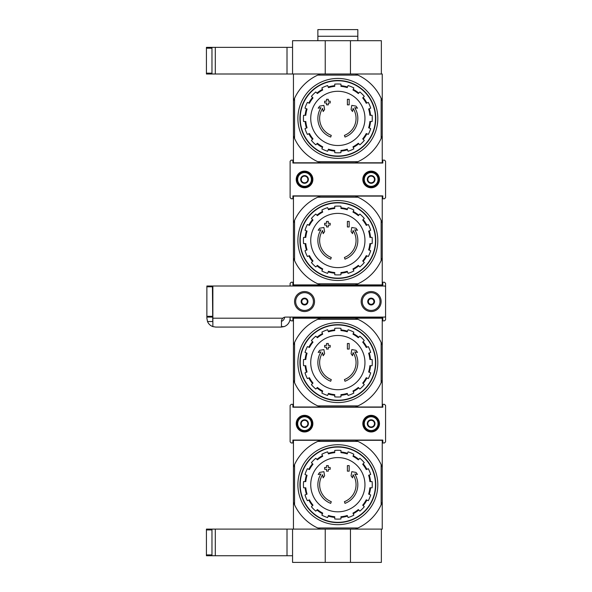 <?xml version="1.0" encoding="UTF-8"?>
<svg xmlns="http://www.w3.org/2000/svg" width="592" height="592" viewBox="0 0 592 592"><rect width="100%" height="100%" fill="white"/><g stroke="black" fill="none" stroke-linecap="round" stroke-linejoin="round"><path stroke-width="0.89" d="M330.699 137.055A19.98 19.98 0 0 1 320.975 107.692L318.2 108.188L319.673 106.123L323.883 105.376L324.616 109.52L323.165 111.548L322.618 108.425A18.204 18.204 0 0 0 331.276 135.376L330.699 137.055L331.276 135.376M344.995 137.055L344.418 135.376L344.995 137.055A19.98 19.98 0 0 0 354.719 107.692L357.494 108.188L356.021 106.123L351.811 105.376L351.078 109.52L352.529 111.548L353.076 108.425A18.204 18.204 0 0 1 344.418 135.376M349.169 104.858L347.393 104.858L347.393 99.308L349.169 99.308L349.169 104.858M328.301 104.858L326.525 104.858L326.525 102.971L324.638 102.971L324.638 101.195L326.525 101.195L326.525 99.308L328.301 99.308L328.301 101.195L330.188 101.195L330.188 102.971L328.301 102.971L328.301 104.858M357.953 161.69L355.363 162.8L382.247 162.8L382.247 135.916L381.137 138.506A47.73 47.73 0 0 1 357.953 161.69L317.741 161.69A47.73 47.73 0 0 1 294.557 138.506L293.447 135.916L293.447 162.8L320.331 162.8L317.741 161.69M355.363 162.8L320.331 162.8M381.137 138.506L381.137 98.294L382.247 100.884L382.247 74L293.447 74L293.447 135.916M382.247 100.884L382.247 135.916M381.137 98.294A47.73 47.73 0 0 0 357.953 75.11L317.741 75.11A47.73 47.73 0 0 0 294.557 98.294L294.557 138.506M317.741 75.11L320.331 74L292.559 74L292.559 40.7L325.237 40.7L325.237 74M325.237 40.7L381.359 40.7L381.359 74L355.363 74L357.953 75.11M293.447 100.884L294.557 98.294M300.218 118.4A37.629 37.629 0 0 1 356.658 85.81A37.629 37.629 0 0 1 356.665 150.99A37.629 37.629 0 0 1 300.218 118.4M299.929 118.4A37.918 37.918 0 0 1 356.806 85.559A37.918 37.918 0 0 1 356.806 151.241A37.918 37.918 0 0 1 299.929 118.4M297.887 118.4A39.96 39.96 0 0 1 357.827 83.79A39.96 39.96 0 0 1 357.827 153.01A39.96 39.96 0 0 1 297.887 118.4M337.847 91.286A27.114 27.114 0 0 1 364.961 118.4A27.114 27.114 0 0 1 337.847 145.514A27.114 27.114 0 0 1 310.733 118.4A27.114 27.114 0 0 1 337.847 91.286M340.955 152.669L340.955 150.442A32.19 32.19 0 0 0 347.238 149.191L348.089 151.249A34.41 34.41 0 0 0 353.831 148.873L352.98 146.809A32.19 32.19 0 0 0 358.308 143.257L359.884 144.833A34.41 34.41 0 0 0 364.28 140.437L362.704 138.861A32.19 32.19 0 0 0 366.256 133.533L368.32 134.384A34.41 34.41 0 0 0 370.696 128.642L368.638 127.791A32.19 32.19 0 0 0 369.889 121.508L372.116 121.508A34.41 34.41 0 0 0 372.116 115.292L369.889 115.292A32.19 32.19 0 0 0 368.638 109.009L370.696 108.158A34.41 34.41 0 0 0 368.32 102.416L366.256 103.267A32.19 32.19 0 0 0 362.704 97.939L364.28 96.363A34.41 34.41 0 0 0 359.884 91.967L358.308 93.543A32.19 32.19 0 0 0 352.98 89.991L353.831 87.927A34.41 34.41 0 0 0 348.089 85.551L347.238 87.609A32.19 32.19 0 0 0 340.955 86.358L340.955 84.131A34.41 34.41 0 0 0 334.739 84.131L334.739 86.358A32.19 32.19 0 0 0 328.456 87.609L327.605 85.551A34.41 34.41 0 0 0 321.863 87.927L322.714 89.991A32.19 32.19 0 0 0 317.386 93.543L315.81 91.967A34.41 34.41 0 0 0 311.414 96.363L312.99 97.939A32.19 32.19 0 0 0 309.438 103.267L307.374 102.416A34.41 34.41 0 0 0 304.998 108.158L307.056 109.009A32.19 32.19 0 0 0 305.805 115.292L303.578 115.292A34.41 34.41 0 0 0 303.578 121.508L305.805 121.508A32.19 32.19 0 0 0 307.056 127.791L304.998 128.642A34.41 34.41 0 0 0 307.374 134.384L309.438 133.533A32.19 32.19 0 0 0 312.99 138.861L311.414 140.437A34.41 34.41 0 0 0 315.81 144.833L317.386 143.257A32.19 32.19 0 0 0 322.714 146.809L321.863 148.873A34.41 34.41 0 0 0 327.605 151.249L328.456 149.191A32.19 32.19 0 0 0 334.739 150.442L334.739 152.669A34.41 34.41 0 0 0 340.955 152.669M305.139 115.292A32.856 32.856 0 0 1 306.441 108.758M308.817 103.008A32.856 32.856 0 0 1 312.524 97.473M316.92 93.077A32.856 32.856 0 0 1 322.455 89.37M328.205 86.994A32.856 32.856 0 0 1 334.739 85.692M340.955 85.692A32.856 32.856 0 0 1 347.489 86.994M353.239 89.37A32.856 32.856 0 0 1 358.774 93.077M363.17 97.473A32.856 32.856 0 0 1 366.877 103.008M369.253 108.758A32.856 32.856 0 0 1 370.555 115.292M370.555 121.508A32.856 32.856 0 0 1 369.253 128.042M366.877 133.792A32.856 32.856 0 0 1 363.17 139.327M358.774 143.723A32.856 32.856 0 0 1 353.239 147.43M347.489 149.806A32.856 32.856 0 0 1 340.955 151.108M334.739 151.108A32.856 32.856 0 0 1 328.205 149.806M322.455 147.43A32.856 32.856 0 0 1 316.92 143.723M312.524 139.327A32.856 32.856 0 0 1 308.817 133.792M306.441 128.042A32.856 32.856 0 0 1 305.139 121.508M350.457 40.7L350.457 74M206.423 73.171L206.423 74L211.973 74L211.973 47.36L206.423 47.36L206.423 73.171L211.973 73.171M215.303 47.36L215.303 74L292.559 74L292.559 47.36L211.973 47.36M215.303 74L211.973 74M317.867 40.7L317.867 36.26L357.827 36.26L317.867 36.26L317.867 29.6L357.827 29.6L357.827 40.7M330.699 259.155A19.98 19.98 0 0 1 320.975 229.792L318.2 230.288L319.673 228.223L323.883 227.476L324.616 231.62L323.165 233.648L322.618 230.525A18.204 18.204 0 0 0 331.276 257.476L330.699 259.155L331.276 257.476M344.995 259.155L344.418 257.476L344.995 259.155A19.98 19.98 0 0 0 354.719 229.792L357.494 230.288L356.021 228.223L351.811 227.476L351.078 231.62L352.529 233.648L353.076 230.525A18.204 18.204 0 0 1 344.418 257.476M349.169 226.958L347.393 226.958L347.393 221.408L349.169 221.408L349.169 226.958M328.301 226.958L326.525 226.958L326.525 225.071L324.638 225.071L324.638 223.295L326.525 223.295L326.525 221.408L328.301 221.408L328.301 223.295L330.188 223.295L330.188 225.071L328.301 225.071L328.301 226.958M357.953 283.79L355.363 284.9L382.247 284.9L382.247 258.016L381.137 260.606A47.73 47.73 0 0 1 357.953 283.79L317.741 283.79A47.73 47.73 0 0 1 294.557 260.606L293.447 258.016L293.447 284.9L320.331 284.9L317.741 283.79M355.363 284.9L320.331 284.9M381.137 260.606L381.137 220.394L382.247 222.984L382.247 196.1L293.447 196.1L293.447 258.016M382.247 222.984L382.247 258.016M381.137 220.394A47.73 47.73 0 0 0 357.953 197.21L317.741 197.21A47.73 47.73 0 0 0 294.557 220.394L294.557 260.606M317.741 197.21L320.331 196.1M355.363 196.1L357.953 197.21M293.447 222.984L294.557 220.394M300.218 240.5A37.629 37.629 0 0 1 356.658 207.91A37.629 37.629 0 0 1 356.665 273.09A37.629 37.629 0 0 1 300.218 240.5M299.929 240.5A37.918 37.918 0 0 1 356.806 207.659A37.918 37.918 0 0 1 356.806 273.341A37.918 37.918 0 0 1 299.929 240.5M297.887 240.5A39.96 39.96 0 0 1 357.827 205.89A39.96 39.96 0 0 1 357.827 275.11A39.96 39.96 0 0 1 297.887 240.5M337.847 213.386A27.114 27.114 0 0 1 364.961 240.5A27.114 27.114 0 0 1 337.847 267.614A27.114 27.114 0 0 1 310.733 240.5A27.114 27.114 0 0 1 337.847 213.386M340.955 274.769L340.955 272.542A32.19 32.19 0 0 0 347.238 271.291L348.089 273.349A34.41 34.41 0 0 0 353.831 270.973L352.98 268.909A32.19 32.19 0 0 0 358.308 265.357L359.884 266.933A34.41 34.41 0 0 0 364.28 262.537L362.704 260.961A32.19 32.19 0 0 0 366.256 255.633L368.32 256.484A34.41 34.41 0 0 0 370.696 250.742L368.638 249.891A32.19 32.19 0 0 0 369.889 243.608L372.116 243.608A34.41 34.41 0 0 0 372.116 237.392L369.889 237.392A32.19 32.19 0 0 0 368.638 231.109L370.696 230.258A34.41 34.41 0 0 0 368.32 224.516L366.256 225.367A32.19 32.19 0 0 0 362.704 220.039L364.28 218.463A34.41 34.41 0 0 0 359.884 214.067L358.308 215.643A32.19 32.19 0 0 0 352.98 212.091L353.831 210.027A34.41 34.41 0 0 0 348.089 207.651L347.238 209.709A32.19 32.19 0 0 0 340.955 208.458L340.955 206.231A34.41 34.41 0 0 0 334.739 206.231L334.739 208.458A32.19 32.19 0 0 0 328.456 209.709L327.605 207.651A34.41 34.41 0 0 0 321.863 210.027L322.714 212.091A32.19 32.19 0 0 0 317.386 215.643L315.81 214.067A34.41 34.41 0 0 0 311.414 218.463L312.99 220.039A32.19 32.19 0 0 0 309.438 225.367L307.374 224.516A34.41 34.41 0 0 0 304.998 230.258L307.056 231.109A32.19 32.19 0 0 0 305.805 237.392L303.578 237.392A34.41 34.41 0 0 0 303.578 243.608L305.805 243.608A32.19 32.19 0 0 0 307.056 249.891L304.998 250.742A34.41 34.41 0 0 0 307.374 256.484L309.438 255.633A32.19 32.19 0 0 0 312.99 260.961L311.414 262.537A34.41 34.41 0 0 0 315.81 266.933L317.386 265.357A32.19 32.19 0 0 0 322.714 268.909L321.863 270.973A34.41 34.41 0 0 0 327.605 273.349L328.456 271.291A32.19 32.19 0 0 0 334.739 272.542L334.739 274.769A34.41 34.41 0 0 0 340.955 274.769M305.139 237.392A32.856 32.856 0 0 1 306.441 230.858M308.817 225.108A32.856 32.856 0 0 1 312.524 219.573M316.92 215.177A32.856 32.856 0 0 1 322.455 211.47M328.205 209.094A32.856 32.856 0 0 1 334.739 207.792M340.955 207.792A32.856 32.856 0 0 1 347.489 209.094M353.239 211.47A32.856 32.856 0 0 1 358.774 215.177M363.17 219.573A32.856 32.856 0 0 1 366.877 225.108M369.253 230.858A32.856 32.856 0 0 1 370.555 237.392M370.555 243.608A32.856 32.856 0 0 1 369.253 250.142M366.877 255.892A32.856 32.856 0 0 1 363.17 261.427M358.774 265.823A32.856 32.856 0 0 1 353.239 269.53M347.489 271.906A32.856 32.856 0 0 1 340.955 273.208M334.739 273.208A32.856 32.856 0 0 1 328.205 271.906M322.455 269.53A32.856 32.856 0 0 1 316.92 265.823M312.524 261.427A32.856 32.856 0 0 1 308.817 255.892M306.441 250.142A32.856 32.856 0 0 1 305.139 243.608M330.699 381.255A19.98 19.98 0 0 1 320.975 351.892L318.2 352.388L319.673 350.323L323.883 349.576L324.616 353.72L323.165 355.748L322.618 352.625A18.204 18.204 0 0 0 331.276 379.576L330.699 381.255L331.276 379.576M344.995 381.255L344.418 379.576L344.995 381.255A19.98 19.98 0 0 0 354.719 351.892L357.494 352.388L356.021 350.323L351.811 349.576L351.078 353.72L352.529 355.748L353.076 352.625A18.204 18.204 0 0 1 344.418 379.576M349.169 349.058L347.393 349.058L347.393 343.508L349.169 343.508L349.169 349.058M328.301 349.058L326.525 349.058L326.525 347.171L324.638 347.171L324.638 345.395L326.525 345.395L326.525 343.508L328.301 343.508L328.301 345.395L330.188 345.395L330.188 347.171L328.301 347.171L328.301 349.058M357.953 405.89L355.363 407L382.247 407L382.247 380.116L381.137 382.706A47.73 47.73 0 0 1 357.953 405.89L317.741 405.89A47.73 47.73 0 0 1 294.557 382.706L293.447 380.116L293.447 407L320.331 407L317.741 405.89M355.363 407L320.331 407M381.137 382.706L381.137 342.494L382.247 345.084L382.247 318.2L293.447 318.2L293.447 380.116M382.247 345.084L382.247 380.116M381.137 342.494A47.73 47.73 0 0 0 357.953 319.31L317.741 319.31A47.73 47.73 0 0 0 294.557 342.494L294.557 382.706M317.741 319.31L320.331 318.2M355.363 318.2L357.953 319.31M293.447 345.084L294.557 342.494M300.218 362.6A37.629 37.629 0 0 1 356.658 330.01A37.629 37.629 0 0 1 356.665 395.19A37.629 37.629 0 0 1 300.218 362.6M299.929 362.6A37.918 37.918 0 0 1 356.806 329.759A37.918 37.918 0 0 1 356.806 395.441A37.918 37.918 0 0 1 299.929 362.6M297.887 362.6A39.96 39.96 0 0 1 357.827 327.99A39.96 39.96 0 0 1 357.827 397.21A39.96 39.96 0 0 1 297.887 362.6M337.847 335.486A27.114 27.114 0 0 1 364.961 362.6A27.114 27.114 0 0 1 337.847 389.714A27.114 27.114 0 0 1 310.733 362.6A27.114 27.114 0 0 1 337.847 335.486M340.955 396.869L340.955 394.642A32.19 32.19 0 0 0 347.238 393.391L348.089 395.449A34.41 34.41 0 0 0 353.831 393.073L352.98 391.009A32.19 32.19 0 0 0 358.308 387.457L359.884 389.033A34.41 34.41 0 0 0 364.28 384.637L362.704 383.061A32.19 32.19 0 0 0 366.256 377.733L368.32 378.584A34.41 34.41 0 0 0 370.696 372.842L368.638 371.991A32.19 32.19 0 0 0 369.889 365.708L372.116 365.708A34.41 34.41 0 0 0 372.116 359.492L369.889 359.492A32.19 32.19 0 0 0 368.638 353.209L370.696 352.358A34.41 34.41 0 0 0 368.32 346.616L366.256 347.467A32.19 32.19 0 0 0 362.704 342.139L364.28 340.563A34.41 34.41 0 0 0 359.884 336.167L358.308 337.743A32.19 32.19 0 0 0 352.98 334.191L353.831 332.127A34.41 34.41 0 0 0 348.089 329.751L347.238 331.809A32.19 32.19 0 0 0 340.955 330.558L340.955 328.331A34.41 34.41 0 0 0 334.739 328.331L334.739 330.558A32.19 32.19 0 0 0 328.456 331.809L327.605 329.751A34.41 34.41 0 0 0 321.863 332.127L322.714 334.191A32.19 32.19 0 0 0 317.386 337.743L315.81 336.167A34.41 34.41 0 0 0 311.414 340.563L312.99 342.139A32.19 32.19 0 0 0 309.438 347.467L307.374 346.616A34.41 34.41 0 0 0 304.998 352.358L307.056 353.209A32.19 32.19 0 0 0 305.805 359.492L303.578 359.492A34.41 34.41 0 0 0 303.578 365.708L305.805 365.708A32.19 32.19 0 0 0 307.056 371.991L304.998 372.842A34.41 34.41 0 0 0 307.374 378.584L309.438 377.733A32.19 32.19 0 0 0 312.99 383.061L311.414 384.637A34.41 34.41 0 0 0 315.81 389.033L317.386 387.457A32.19 32.19 0 0 0 322.714 391.009L321.863 393.073A34.41 34.41 0 0 0 327.605 395.449L328.456 393.391A32.19 32.19 0 0 0 334.739 394.642L334.739 396.869A34.41 34.41 0 0 0 340.955 396.869M305.139 359.492A32.856 32.856 0 0 1 306.441 352.958M308.817 347.208A32.856 32.856 0 0 1 312.524 341.673M316.92 337.277A32.856 32.856 0 0 1 322.455 333.57M328.205 331.194A32.856 32.856 0 0 1 334.739 329.892M340.955 329.892A32.856 32.856 0 0 1 347.489 331.194M353.239 333.57A32.856 32.856 0 0 1 358.774 337.277M363.17 341.673A32.856 32.856 0 0 1 366.877 347.208M369.253 352.958A32.856 32.856 0 0 1 370.555 359.492M370.555 365.708A32.856 32.856 0 0 1 369.253 372.242M366.877 377.992A32.856 32.856 0 0 1 363.17 383.527M358.774 387.923A32.856 32.856 0 0 1 353.239 391.63M347.489 394.006A32.856 32.856 0 0 1 340.955 395.308M334.739 395.308A32.856 32.856 0 0 1 328.205 394.006M322.455 391.63A32.856 32.856 0 0 1 316.92 387.923M312.524 383.527A32.856 32.856 0 0 1 308.817 377.992M306.441 372.242A32.856 32.856 0 0 1 305.139 365.708M330.699 503.355A19.98 19.98 0 0 1 320.975 473.992L318.2 474.488L319.673 472.423L323.883 471.676L324.616 475.82L323.165 477.848L322.618 474.725A18.204 18.204 0 0 0 331.276 501.676L330.699 503.355L331.276 501.676M344.995 503.355L344.418 501.676L344.995 503.355A19.98 19.98 0 0 0 354.719 473.992L357.494 474.488L356.021 472.423L351.811 471.676L351.078 475.82L352.529 477.848L353.076 474.725A18.204 18.204 0 0 1 344.418 501.676M349.169 471.158L347.393 471.158L347.393 465.608L349.169 465.608L349.169 471.158M328.301 471.158L326.525 471.158L326.525 469.271L324.638 469.271L324.638 467.495L326.525 467.495L326.525 465.608L328.301 465.608L328.301 467.495L330.188 467.495L330.188 469.271L328.301 469.271L328.301 471.158M357.953 527.99L355.363 529.1L382.247 529.1L382.247 502.216L381.137 504.806A47.73 47.73 0 0 1 357.953 527.99L317.741 527.99A47.73 47.73 0 0 1 294.557 504.806L293.447 502.216L293.447 529.1L320.331 529.1L317.741 527.99M350.457 529.1L350.457 562.4L381.359 562.4L381.359 529.1L206.423 529.1L206.423 555.74L211.973 555.74L211.973 529.1M381.137 504.806L381.137 464.594L382.247 467.184L382.247 440.3L293.447 440.3L293.447 502.216M382.247 467.184L382.247 502.216M381.137 464.594A47.73 47.73 0 0 0 357.953 441.41L317.741 441.41A47.73 47.73 0 0 0 294.557 464.594L294.557 504.806M317.741 441.41L320.331 440.3M355.363 440.3L357.953 441.41M293.447 467.184L294.557 464.594M300.218 484.7A37.629 37.629 0 0 1 356.658 452.11A37.629 37.629 0 0 1 356.665 517.29A37.629 37.629 0 0 1 300.218 484.7M299.929 484.7A37.918 37.918 0 0 1 356.806 451.859A37.918 37.918 0 0 1 356.806 517.541A37.918 37.918 0 0 1 299.929 484.7M297.887 484.7A39.96 39.96 0 0 1 357.827 450.09A39.96 39.96 0 0 1 357.827 519.31A39.96 39.96 0 0 1 297.887 484.7M337.847 457.586A27.114 27.114 0 0 1 364.961 484.7A27.114 27.114 0 0 1 337.847 511.814A27.114 27.114 0 0 1 310.733 484.7A27.114 27.114 0 0 1 337.847 457.586M340.955 518.969L340.955 516.742A32.19 32.19 0 0 0 347.238 515.491L348.089 517.549A34.41 34.41 0 0 0 353.831 515.173L352.98 513.109A32.19 32.19 0 0 0 358.308 509.557L359.884 511.133A34.41 34.41 0 0 0 364.28 506.737L362.704 505.161A32.19 32.19 0 0 0 366.256 499.833L368.32 500.684A34.41 34.41 0 0 0 370.696 494.942L368.638 494.091A32.19 32.19 0 0 0 369.889 487.808L372.116 487.808A34.41 34.41 0 0 0 372.116 481.592L369.889 481.592A32.19 32.19 0 0 0 368.638 475.309L370.696 474.458A34.41 34.41 0 0 0 368.32 468.716L366.256 469.567A32.19 32.19 0 0 0 362.704 464.239L364.28 462.663A34.41 34.41 0 0 0 359.884 458.267L358.308 459.843A32.19 32.19 0 0 0 352.98 456.291L353.831 454.227A34.41 34.41 0 0 0 348.089 451.851L347.238 453.909A32.19 32.19 0 0 0 340.955 452.658L340.955 450.431A34.41 34.41 0 0 0 334.739 450.431L334.739 452.658A32.19 32.19 0 0 0 328.456 453.909L327.605 451.851A34.41 34.41 0 0 0 321.863 454.227L322.714 456.291A32.19 32.19 0 0 0 317.386 459.843L315.81 458.267A34.41 34.41 0 0 0 311.414 462.663L312.99 464.239A32.19 32.19 0 0 0 309.438 469.567L307.374 468.716A34.41 34.41 0 0 0 304.998 474.458L307.056 475.309A32.19 32.19 0 0 0 305.805 481.592L303.578 481.592A34.41 34.41 0 0 0 303.578 487.808L305.805 487.808A32.19 32.19 0 0 0 307.056 494.091L304.998 494.942A34.41 34.41 0 0 0 307.374 500.684L309.438 499.833A32.19 32.19 0 0 0 312.99 505.161L311.414 506.737A34.41 34.41 0 0 0 315.81 511.133L317.386 509.557A32.19 32.19 0 0 0 322.714 513.109L321.863 515.173A34.41 34.41 0 0 0 327.605 517.549L328.456 515.491A32.19 32.19 0 0 0 334.739 516.742L334.739 518.969A34.41 34.41 0 0 0 340.955 518.969M305.139 481.592A32.856 32.856 0 0 1 306.441 475.058M308.817 469.308A32.856 32.856 0 0 1 312.524 463.773M316.92 459.377A32.856 32.856 0 0 1 322.455 455.67M328.205 453.294A32.856 32.856 0 0 1 334.739 451.992M340.955 451.992A32.856 32.856 0 0 1 347.489 453.294M353.239 455.67A32.856 32.856 0 0 1 358.774 459.377M363.17 463.773A32.856 32.856 0 0 1 366.877 469.308M369.253 475.058A32.856 32.856 0 0 1 370.555 481.592M370.555 487.808A32.856 32.856 0 0 1 369.253 494.342M366.877 500.092A32.856 32.856 0 0 1 363.17 505.627M358.774 510.023A32.856 32.856 0 0 1 353.239 513.73M347.489 516.106A32.856 32.856 0 0 1 340.955 517.408M334.739 517.408A32.856 32.856 0 0 1 328.205 516.106M322.455 513.73A32.856 32.856 0 0 1 316.92 510.023M312.524 505.627A32.856 32.856 0 0 1 308.817 500.092M306.441 494.342A32.856 32.856 0 0 1 305.139 487.808M350.457 562.4L325.237 562.4L325.237 529.1M325.237 562.4L292.559 562.4L292.559 529.1L292.559 555.74L215.303 555.74L215.303 529.1M211.973 555.74L215.303 555.74M292.892 163.022L382.802 163.022L382.802 160.136L384.467 160.136L385.577 161.246L385.577 197.654L384.467 198.764L382.802 198.764L382.802 195.878L292.892 195.878L292.892 198.764L291.227 198.764L290.117 197.654L290.117 161.246L291.227 160.136L292.892 160.136L292.892 163.022M371.147 187.775A8.325 8.325 0 0 1 363.939 175.291A8.325 8.325 0 0 1 378.355 175.291A8.325 8.325 0 0 1 371.147 187.775M304.547 187.775A8.325 8.325 0 0 1 297.339 175.291A8.325 8.325 0 0 1 311.755 175.291A8.325 8.325 0 0 1 304.547 187.775M366.707 195.878L367.24 196.1M300.107 195.878L300.64 196.1M366.707 163.022L367.24 162.8M300.107 163.022L300.64 162.8M301.217 177.526L304.547 175.602L307.877 177.526L307.877 181.374L304.547 183.298L301.217 181.374L301.217 177.526A3.848 3.848 0 0 1 307.877 177.526A3.848 3.848 0 0 1 304.547 183.298A3.848 3.848 0 0 1 301.217 177.526L301.217 181.374L304.547 183.298L307.877 181.374L307.877 177.526L306.212 176.564A3.33 3.33 0 0 1 306.212 182.336A3.33 3.33 0 0 1 301.217 179.45A3.33 3.33 0 0 1 302.882 176.564L301.217 177.526M297.665 179.45A6.882 6.882 0 0 1 307.988 173.493A6.882 6.882 0 0 1 307.988 185.407A6.882 6.882 0 0 1 297.665 179.45M296.777 179.45A7.77 7.77 0 0 1 308.432 172.723A7.77 7.77 0 0 1 308.432 186.177A7.77 7.77 0 0 1 296.777 179.45M302.882 176.564A3.33 3.33 0 0 1 306.212 176.564L304.547 175.602L302.882 176.564M367.817 177.526L371.147 175.602L374.477 177.526L374.477 181.374L371.147 183.298L367.817 181.374L367.817 177.526A3.848 3.848 0 0 1 374.477 177.526A3.848 3.848 0 0 1 371.147 183.298A3.848 3.848 0 0 1 367.817 177.526L367.817 181.374L371.147 183.298L374.477 181.374L374.477 177.526L372.812 176.564A3.33 3.33 0 0 1 372.812 182.336A3.33 3.33 0 0 1 367.817 179.45A3.33 3.33 0 0 1 369.482 176.564L367.817 177.526M364.265 179.45A6.882 6.882 0 0 1 374.588 173.493A6.882 6.882 0 0 1 374.588 185.407A6.882 6.882 0 0 1 364.265 179.45M363.377 179.45A7.77 7.77 0 0 1 375.032 172.723A7.77 7.77 0 0 1 375.032 186.177A7.77 7.77 0 0 1 363.377 179.45M369.482 176.564A3.33 3.33 0 0 1 372.812 176.564L371.147 175.602L369.482 176.564M290.117 286.01L290.117 283.346L291.227 282.236L292.892 282.236L292.892 285.122L382.802 285.122L382.802 282.236L384.467 282.236L385.577 283.346L385.577 319.754L384.467 320.864L382.802 320.864L382.802 317.978L292.892 317.978L292.892 320.864L291.227 320.864L290.117 319.754L290.117 317.09M366.707 317.978L367.24 318.2M300.107 317.978L300.64 318.2M366.707 285.122L367.24 284.9M300.107 285.122L300.64 284.9M284.123 326.599L281.237 327.08L215.747 327.08L212.861 326.599L212.861 286.01L384.467 286.01A1.11 1.11 0 0 1 385.577 287.12L385.577 315.98A1.11 1.11 0 0 1 384.467 317.09L285.677 317.09A4.44 4.44 0 0 0 282.739 318.2L281.459 320.146L281.459 326.599L284.123 326.599A8.88 8.88 0 0 0 290.117 318.2M294.557 301.55A9.99 9.99 0 0 0 309.542 310.201A9.99 9.99 0 0 0 309.542 292.899A9.99 9.99 0 0 0 294.557 301.55M361.157 301.55A9.99 9.99 0 0 0 376.142 310.201A9.99 9.99 0 0 0 376.142 292.899A9.99 9.99 0 0 0 361.157 301.55M281.459 320.146L281.459 321.323A4.44 4.44 0 0 0 284.567 317.231M212.417 286.787L206.867 286.787L206.867 286.01L212.417 286.01L212.75 321.53L207.518 321.53L206.867 318.2L207.518 321.53A8.88 8.88 0 0 0 212.861 326.599M206.867 318.2L206.867 286.787M212.417 317.09L206.867 317.09M304.547 304.961A3.404 3.404 0 0 1 301.594 299.848A3.404 3.404 0 0 1 307.5 299.848A3.404 3.404 0 0 1 304.547 304.961M304.547 304.754L307.322 303.156L307.322 299.944L304.547 298.346L301.772 299.944L301.772 303.156L304.547 304.754L301.772 303.156L301.772 299.944L304.547 298.346L307.322 299.944L307.322 303.156L304.547 304.754M313.427 301.55A8.88 8.88 0 0 1 300.107 309.239A8.88 8.88 0 0 1 300.107 293.861A8.88 8.88 0 0 1 313.427 301.55M307.322 301.55A2.775 2.775 0 0 1 303.163 303.955A2.775 2.775 0 0 1 303.163 299.145A2.775 2.775 0 0 1 307.322 301.55M371.147 304.961A3.404 3.404 0 0 1 368.194 299.848A3.404 3.404 0 0 1 374.1 299.848A3.404 3.404 0 0 1 371.147 304.961M371.147 304.754L373.922 303.156L373.922 299.944L371.147 298.346L368.372 299.944L368.372 303.156L371.147 304.754L368.372 303.156L368.372 299.944L371.147 298.346L373.922 299.944L373.922 303.156L371.147 304.754M380.027 301.55A8.88 8.88 0 0 1 366.707 309.239A8.88 8.88 0 0 1 366.707 293.861A8.88 8.88 0 0 1 380.027 301.55M373.922 301.55A2.775 2.775 0 0 1 369.756 303.955A2.775 2.775 0 0 1 369.756 299.145A2.775 2.775 0 0 1 373.922 301.55M292.892 407.222L382.802 407.222L382.802 404.336L384.467 404.336L385.577 405.446L385.577 441.854L384.467 442.964L382.802 442.964L382.802 440.078L292.892 440.078L292.892 442.964L291.227 442.964L290.117 441.854L290.117 405.446L291.227 404.336L292.892 404.336L292.892 407.222M371.147 431.975A8.325 8.325 0 0 1 363.939 419.491A8.325 8.325 0 0 1 378.355 419.491A8.325 8.325 0 0 1 371.147 431.975M304.547 431.975A8.325 8.325 0 0 1 297.339 419.491A8.325 8.325 0 0 1 311.755 419.491A8.325 8.325 0 0 1 304.547 431.975M366.707 440.078L367.24 440.3M300.107 440.078L300.64 440.3M366.707 407.222L367.24 407M300.107 407.222L300.64 407M301.217 421.726L304.547 419.802L307.877 421.726L307.877 425.574L304.547 427.498L301.217 425.574L301.217 421.726A3.848 3.848 0 0 1 307.877 421.726A3.848 3.848 0 0 1 304.547 427.498A3.848 3.848 0 0 1 301.217 421.726L301.217 425.574L304.547 427.498L307.877 425.574L307.877 421.726L306.212 420.764A3.33 3.33 0 0 1 306.212 426.536A3.33 3.33 0 0 1 301.217 423.65A3.33 3.33 0 0 1 302.882 420.764L301.217 421.726M297.665 423.65A6.882 6.882 0 0 1 307.988 417.693A6.882 6.882 0 0 1 307.988 429.607A6.882 6.882 0 0 1 297.665 423.65M296.777 423.65A7.77 7.77 0 0 1 308.432 416.923A7.77 7.77 0 0 1 308.432 430.377A7.77 7.77 0 0 1 296.777 423.65M302.882 420.764A3.33 3.33 0 0 1 306.212 420.764L304.547 419.802L302.882 420.764M367.817 421.726L371.147 419.802L374.477 421.726L374.477 425.574L371.147 427.498L367.817 425.574L367.817 421.726A3.848 3.848 0 0 1 374.477 421.726A3.848 3.848 0 0 1 371.147 427.498A3.848 3.848 0 0 1 367.817 421.726L367.817 425.574L371.147 427.498L374.477 425.574L374.477 421.726L372.812 420.764A3.33 3.33 0 0 1 372.812 426.536A3.33 3.33 0 0 1 367.817 423.65A3.33 3.33 0 0 1 369.482 420.764L367.817 421.726M364.265 423.65A6.882 6.882 0 0 1 374.588 417.693A6.882 6.882 0 0 1 374.588 429.607A6.882 6.882 0 0 1 364.265 423.65M363.377 423.65A7.77 7.77 0 0 1 375.032 416.923A7.77 7.77 0 0 1 375.032 430.377A7.77 7.77 0 0 1 363.377 423.65M369.482 420.764A3.33 3.33 0 0 1 372.812 420.764L371.147 419.802L369.482 420.764M287.009 47.36L287.009 74M211.973 48.189L206.423 48.189M287.009 555.74L287.009 529.1M211.973 529.929L206.423 529.929M211.973 554.911L206.423 554.911M282.739 318.2L212.861 318.2M212.417 316.313L206.867 316.313M320.679 162.8L320.294 163.022M355.015 162.8L355.4 163.022M375.587 195.878L375.054 196.1M308.987 195.878L308.454 196.1M375.587 163.022L375.054 162.8M308.987 163.022L308.454 162.8M320.679 284.9L320.294 285.122M355.015 284.9L355.4 285.122M375.587 317.978L375.054 318.2M308.987 317.978L308.454 318.2M375.587 285.122L375.054 284.9M308.987 285.122L308.454 284.9M320.679 407L320.294 407.222M355.015 407L355.4 407.222M375.587 440.078L375.054 440.3M308.987 440.078L308.454 440.3M375.587 407.222L375.054 407M308.987 407.222L308.454 407"/></g></svg>
